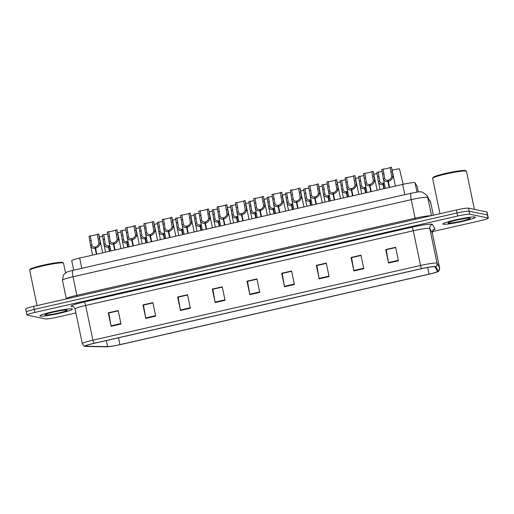 <?xml version="1.0" encoding="UTF-8"?>
<svg xmlns="http://www.w3.org/2000/svg" width="514" height="514" viewBox="0 0 514 514"><rect width="100%" height="100%" fill="white"/><g stroke="black" fill="none" stroke-linecap="round" stroke-linejoin="round"><path stroke-width="0.77" d="M73.727 270.165L71.735 260.643A10.37 0.925 -11.8 0 1 79.664 258.067L402.674 184.41A10.37 0.925 -11.8 0 1 415.042 182.721L417.233 186.633A10.37 0.925 -11.8 0 1 417.239 186.659A10.37 0.925 -11.8 0 1 417.246 186.685M40.304 316.123A16.596 1.478 168.2 0 0 58.101 313.604A16.596 1.478 168.2 0 0 72.403 309.113A16.596 1.478 168.2 0 0 72.011 308.895A16.596 1.478 168.2 0 0 54.214 311.413A16.596 1.478 168.2 0 0 39.912 315.904A16.596 1.478 168.2 0 0 40.304 316.123A16.596 1.478 168.2 0 0 58.101 313.604A16.596 1.478 168.2 0 0 72.403 309.113A16.596 1.478 168.2 0 0 72.011 308.895A16.596 1.478 168.2 0 0 54.214 311.413A16.596 1.478 168.2 0 0 39.912 315.904A16.596 1.478 168.2 0 0 40.304 316.123M443.254 224.239A16.596 1.478 168.2 0 0 461.052 221.72A16.596 1.478 168.2 0 0 475.354 217.229A16.596 1.478 168.2 0 0 474.962 217.011A16.596 1.478 168.2 0 0 457.164 219.529A16.596 1.478 168.2 0 0 442.862 224.02A16.596 1.478 168.2 0 0 443.254 224.239A16.596 1.478 168.2 0 0 461.052 221.72A16.596 1.478 168.2 0 0 475.354 217.229A16.596 1.478 168.2 0 0 474.962 217.011A16.596 1.478 168.2 0 0 457.164 219.529A16.596 1.478 168.2 0 0 442.862 224.02A16.596 1.478 168.2 0 0 443.254 224.239M85.934 346.25A11.064 0.983 -11.8 0 1 85.671 346.102A11.064 0.983 -11.8 0 1 94.126 343.352L421.776 268.642A11.064 0.983 -11.8 0 1 434.972 266.837L437.51 271.373A11.064 0.983 -11.8 0 1 437.517 271.405A11.064 0.983 -11.8 0 1 429.061 274.155L119.935 344.643A11.064 0.983 -11.8 0 1 107.567 346.609L86.506 346.295A11.064 0.983 -11.8 0 1 85.934 346.25M85.157 346.43A11.88 1.054 168.2 0 0 85.774 346.481L106.828 346.796A11.88 1.054 168.2 0 0 120.115 344.676L429.241 274.187A11.88 1.054 168.2 0 0 438.159 271.469A11.88 1.054 168.2 0 0 438.307 271.206L435.769 266.67A11.88 1.054 168.2 0 0 421.596 268.604L93.953 343.313A11.88 1.054 168.2 0 0 85.112 346.417A11.88 1.054 168.2 0 0 85.157 346.43M432.358 231.647L480.372 220.699A10.37 0.925 168.2 0 0 488.3 218.122L487.664 215.09A10.37 0.925 168.2 0 0 487.42 214.948L469.166 211.196A10.37 0.925 168.2 0 0 457.03 212.995L34.265 309.402A10.37 0.925 168.2 0 0 26.336 311.979A10.37 0.925 168.2 0 0 26.58 312.12M398.453 260.771L395.639 247.285L385.731 249.547L388.545 263.033L398.453 260.771M395.696 247.568L386.252 249.72L388.455 262.564A2.769 0.553 77.2 0 0 388.545 263.033M386.329 249.701L385.731 249.547M363.777 268.681L360.956 255.195L351.049 257.456L353.863 270.942L363.777 268.681M361.014 255.477L351.576 257.63L353.78 270.473A2.769 0.553 77.2 0 0 353.863 270.942M351.647 257.61L351.049 257.456M329.095 276.59L326.274 263.104L316.367 265.365L319.188 278.845L329.095 276.59M326.339 263.386L316.894 265.539L319.098 278.382A2.769 0.553 77.2 0 0 319.188 278.845M316.971 265.52L316.367 265.365M294.413 284.499L291.599 271.013L281.691 273.268L284.505 286.754L294.413 284.499M291.656 271.289L282.212 273.442L284.415 286.292A2.769 0.553 77.2 0 0 284.505 286.754M282.289 273.429L281.691 273.268M121.015 324.038L118.194 310.552L108.287 312.814L111.108 326.294L121.015 324.038M118.252 310.835L108.814 312.987L111.018 325.831A2.769 0.553 77.2 0 0 111.108 326.294M108.891 312.968L108.287 312.814M155.691 316.129L152.876 302.643L142.969 304.905L145.783 318.391L155.691 316.129M152.934 302.926L143.496 305.078L145.693 317.922A2.769 0.553 77.2 0 0 145.783 318.391M143.567 305.059L142.969 304.905M190.373 308.22L187.559 294.734L177.645 296.996L180.465 310.482L190.373 308.22M187.616 295.017L178.172 297.169L180.375 310.013A2.769 0.553 77.2 0 0 180.465 310.482M178.249 297.15L177.645 296.996M225.055 300.311L222.234 286.825L212.327 289.086L215.148 302.573L225.055 300.311M222.292 287.108L212.854 289.26L215.058 302.103A2.769 0.553 77.2 0 0 215.148 302.573M212.931 289.241L212.327 289.086M259.737 292.402L256.916 278.922L247.009 281.177L249.823 294.663L259.737 292.402M256.974 279.198L247.536 281.351L249.74 294.194A2.769 0.553 77.2 0 0 249.823 294.663M247.607 281.338L247.009 281.177M488.3 218.122A10.37 0.925 168.2 0 0 488.056 217.981L469.796 214.229A10.37 0.925 168.2 0 0 457.666 216.034L34.894 312.435A10.37 0.925 168.2 0 0 26.966 315.011A10.37 0.925 168.2 0 0 27.21 315.153L45.47 318.905A10.37 0.925 168.2 0 0 57.607 317.099L75.918 312.93M316.965 265.487L326.326 263.348M351.64 257.578L361.008 255.439M386.322 249.669L395.69 247.536M212.924 289.209L222.286 287.075M178.242 297.118L187.61 294.978M143.56 305.027L152.928 302.887M108.884 312.936L118.246 310.797M282.282 273.39L291.65 271.257M247.6 281.299L256.968 279.166M33.628 306.363A10.37 0.925 168.2 0 0 25.7 308.946L26.336 311.979A10.37 0.925 168.2 0 1 34.265 309.402L457.03 212.995A10.37 0.925 168.2 0 1 469.166 211.196L487.42 214.948A10.37 0.925 168.2 0 1 487.664 215.09L487.034 212.051A10.37 0.925 168.2 0 0 486.79 211.916L468.53 208.164A10.37 0.925 168.2 0 0 456.393 209.963L33.628 306.363L34.894 312.435M91.845 244.972L90.38 235.868A3.804 0.341 168.2 0 0 94.473 235.194A3.804 0.341 168.2 0 0 97.371 234.275L98.733 233.966L100.269 243.263C99.607 245.743 98.039 247.401 95.572 248.236L96.812 254.154M96.381 254.257L95.141 248.333C92.681 248.622 91.151 247.671 90.541 245.486L89.025 236.177L90.38 235.868M92.552 255.124L90.541 245.486L91.897 245.178C92.417 246.63 93.522 247.247 95.218 247.035L96.709 254.179M95.572 248.236L95.533 246.958C97.23 246.405 98.36 245.274 98.913 243.572L97.371 234.275M95.141 248.333L95.218 247.035M109.379 251.288L108.505 247.112C106.051 247.401 104.515 246.45 103.905 244.266L102.389 234.962L103.744 234.647L105.261 243.957C105.781 245.409 106.886 246.026 108.582 245.814L109.707 251.217M105.556 252.162L103.905 244.266L105.209 243.752M109.951 246.636L108.942 247.016L108.897 245.743L109.7 245.435M103.744 234.647A3.804 0.341 168.2 0 0 107.741 233.998M108.942 247.016L109.81 251.192M108.505 247.112L108.582 245.814M99.35 236.928A5.185 0.463 -11.8 0 1 102.646 236.177M110.144 240.803L108.679 231.698A3.804 0.341 168.2 0 0 112.765 231.024A3.804 0.341 168.2 0 0 115.669 230.105L117.031 229.797L118.567 239.094C117.905 241.574 116.337 243.225 113.87 244.06L115.11 249.984M114.68 250.08L113.44 244.163C110.979 244.452 109.45 243.501 108.84 241.31L107.323 232.007L108.679 231.698M110.851 250.954L108.84 241.31L110.195 241.002C110.716 242.454 111.821 243.077 113.51 242.859L115.007 250.01M113.87 244.06L113.832 242.788C115.528 242.229 116.652 241.098 117.211 239.402L115.669 230.105M113.44 244.163L113.51 242.859M128.442 236.626L126.977 227.522A3.804 0.341 168.2 0 0 131.064 226.847A3.804 0.341 168.2 0 0 133.968 225.929L135.323 225.62L136.865 234.924C136.204 237.397 134.636 239.055 132.169 239.89L133.409 245.808M132.978 245.91L131.738 239.987C129.277 240.276 127.748 239.325 127.138 237.14L125.622 227.837L126.977 227.522M129.149 246.784L127.138 237.14L128.494 236.832C129.008 238.284 130.119 238.901 131.809 238.689L133.306 245.833M132.169 239.89L132.13 238.618C133.826 238.059 134.951 236.928 135.51 235.232L133.968 225.929M131.738 239.987L131.809 238.689M146.741 232.457L145.276 223.352A3.804 0.341 168.2 0 0 149.362 222.678A3.804 0.341 168.2 0 0 152.266 221.759L153.622 221.45L155.164 230.747C154.496 233.227 152.934 234.885 150.467 235.714L151.707 241.638M151.277 241.734L150.037 235.817C147.576 236.106 146.04 235.155 145.436 232.964L143.92 223.661L145.276 223.352M147.447 242.608L145.436 232.964L146.786 232.656C147.306 234.114 148.417 234.731 150.107 234.512L151.604 241.664M150.467 235.714L150.429 234.442C152.125 233.883 153.249 232.758 153.808 231.056L152.266 221.759M150.037 235.817L150.107 234.512M165.039 228.28L163.574 219.182A3.804 0.341 168.2 0 0 167.66 218.501A3.804 0.341 168.2 0 0 170.564 217.589L171.92 217.274L173.462 226.578C172.794 229.058 171.233 230.709 168.765 231.544L170.006 237.468M169.569 237.564L168.335 231.641C165.874 231.93 164.339 230.985 163.735 228.794L162.218 219.491L163.574 219.182M165.746 238.438L163.735 228.794L165.084 228.486C165.604 229.938 166.716 230.561 168.406 230.343L169.903 237.487M168.765 231.544L168.727 230.272C170.423 229.713 171.547 228.582 172.106 226.886L170.564 217.589M168.335 231.641L168.406 230.343M127.678 247.118L126.804 242.942C124.343 243.231 122.814 242.28 122.203 240.089L120.687 230.786L122.043 230.478L123.559 239.781C124.08 241.239 125.185 241.856 126.874 241.638L128.005 247.041M123.855 247.992L122.203 240.089L123.508 239.582M128.249 242.467L127.234 242.839L127.196 241.567L127.999 241.265M122.043 230.478A3.804 0.341 168.2 0 0 126.033 229.822M127.234 242.839L128.108 247.022M126.804 242.942L126.874 241.638M145.976 242.942L145.102 238.766C142.641 239.055 141.112 238.111 140.502 235.92L138.986 226.616L140.341 226.308L141.858 235.611C142.378 237.063 143.483 237.68 145.173 237.468L146.304 242.871M142.153 243.816L140.502 235.92L141.806 235.406M146.548 238.29L145.533 238.669L145.494 237.397L146.297 237.089M140.341 226.308A3.804 0.341 168.2 0 0 144.331 225.652M145.533 238.669L146.406 242.846M145.102 238.766L145.173 237.468M164.274 238.772L163.401 234.596C160.94 234.885 159.411 233.934 158.8 231.75L157.284 222.44L158.64 222.132L160.156 231.435C160.67 232.893 161.781 233.51 163.471 233.298L164.602 238.695M160.445 239.646L158.8 231.75L160.105 231.236M164.846 234.121L163.831 234.5L163.793 233.221L164.596 232.919M158.64 222.132A3.804 0.341 168.2 0 0 162.63 221.476M163.831 234.5L164.705 238.676M163.401 234.596L163.471 233.298M65.535 272.863L63.505 263.123A17.29 1.536 168.2 0 0 63.408 263.007A17.29 1.536 168.2 0 0 63.093 262.892A17.29 1.536 168.2 0 0 45.309 265.359A17.29 1.536 168.2 0 0 29.696 270.049A17.29 1.536 168.2 0 0 29.658 270.197L37.053 305.586M63.408 263.007L62.592 262.474A16.596 1.478 168.2 0 0 62.29 262.371A16.596 1.478 168.2 0 0 45.219 264.736A16.596 1.478 168.2 0 0 30.23 269.24L29.696 270.049M45.386 314.966A11.276 1.002 168.2 0 0 57.966 313.142A11.276 1.002 168.2 0 0 67.135 310.128A11.276 1.002 168.2 0 0 66.929 310.051A11.276 1.002 168.2 0 0 55.332 311.657A11.276 1.002 168.2 0 0 45.148 314.716A11.276 1.002 168.2 0 0 45.386 314.966M55.936 311.529L61.686 310.475M474.422 209.371L466.455 171.239A17.29 1.536 168.2 0 0 466.359 171.123A17.29 1.536 168.2 0 0 466.044 171.008A17.29 1.536 168.2 0 0 448.259 173.475A17.29 1.536 168.2 0 0 432.647 178.165A17.29 1.536 168.2 0 0 432.608 178.313L440.003 213.702M466.359 171.123L465.543 170.59A16.596 1.478 168.2 0 0 465.241 170.487A16.596 1.478 168.2 0 0 448.169 172.852A16.596 1.478 168.2 0 0 433.18 177.356L432.647 178.165M448.336 223.082A11.276 1.002 168.2 0 0 460.917 221.258A11.276 1.002 168.2 0 0 470.085 218.244A11.276 1.002 168.2 0 0 469.88 218.167A11.276 1.002 168.2 0 0 458.282 219.774A11.276 1.002 168.2 0 0 448.099 222.832A11.276 1.002 168.2 0 0 448.336 223.082M458.886 219.645L464.637 218.591M183.337 224.11L181.872 215.006A3.804 0.341 168.2 0 0 185.959 214.332A3.804 0.341 168.2 0 0 188.863 213.413L190.219 213.104L191.761 222.401C191.092 224.881 189.531 226.539 187.064 227.374L188.304 233.292M187.867 233.395L186.633 227.471C184.173 227.76 182.637 226.809 182.027 224.624L180.517 215.315L181.872 215.006M184.044 234.262L182.027 224.624L183.382 224.316C183.903 225.768 185.014 226.385 186.704 226.173L188.195 233.317M187.064 227.374L187.019 226.096C188.722 225.543 189.846 224.412 190.405 222.71L188.863 213.413M186.633 227.471L186.704 226.173M201.636 219.941L200.171 210.836A3.804 0.341 168.2 0 0 204.257 210.162A3.804 0.341 168.2 0 0 207.161 209.243L208.517 208.928A5.185 0.463 -11.8 0 1 208.517 208.935L210.059 218.232C209.391 220.712 207.829 222.363 205.362 223.198L206.602 229.122M206.165 229.218L204.932 223.294C202.471 223.59 200.935 222.639 200.325 220.448L198.809 211.145L200.171 210.836M202.343 230.092L200.325 220.448L201.681 220.14C202.201 221.592 203.306 222.215 205.002 221.997L206.493 229.148M205.362 223.198L205.317 221.926C207.02 221.367 208.144 220.236 208.703 218.54L207.161 209.243M204.932 223.294L205.002 221.997M219.934 215.764L218.469 206.66A3.804 0.341 168.2 0 0 222.556 205.986A3.804 0.341 168.2 0 0 225.46 205.067L226.815 204.758L228.357 214.055C227.689 216.535 226.128 218.193 223.661 219.028L224.894 224.946M224.464 225.048L223.23 219.125C220.769 219.414 219.234 218.463 218.623 216.278L217.107 206.975L218.469 206.66M220.641 225.922L218.623 216.278L219.979 215.97C220.5 217.422 221.605 218.039 223.301 217.827L224.791 224.971M223.661 219.028L223.616 217.756C225.318 217.197 226.443 216.066 227.002 214.37L225.46 205.067M223.23 219.125L223.301 217.827M182.573 234.602L181.699 230.42C179.238 230.715 177.703 229.764 177.099 227.573L175.582 218.27L176.938 217.962L178.448 227.265C178.968 228.717 180.08 229.34 181.77 229.122L182.9 234.525M178.743 235.47L177.099 227.573L178.403 227.066M183.145 229.951L182.129 230.323L182.091 229.051L182.894 228.743M176.938 217.962A3.804 0.341 168.2 0 0 180.928 217.306M182.129 230.323L183.003 234.5M181.699 230.42L181.77 229.122M200.871 230.426L199.997 226.25C197.537 226.539 196.001 225.588 195.397 223.404L193.881 214.1L195.236 213.785L196.746 223.095C197.267 224.547 198.378 225.164 200.068 224.952L201.199 230.356M197.042 231.3L195.397 223.404L196.701 222.89M201.443 225.774L200.428 226.154L200.389 224.881L201.186 224.573M195.236 213.785A3.804 0.341 168.2 0 0 199.226 213.137M200.428 226.154L201.302 230.33M199.997 226.25L200.068 224.952M219.17 226.256L218.296 222.08C215.835 222.369 214.299 221.418 213.689 219.227L212.173 209.924L213.535 209.616L215.045 218.919C215.565 220.371 216.677 220.994 218.366 220.776L219.497 226.179M215.34 227.13L213.689 219.227L215 218.72M219.735 221.605L218.726 221.977L218.681 220.705L219.484 220.403M213.535 209.616A3.804 0.341 168.2 0 0 217.525 208.96M218.726 221.977L219.6 226.154M218.296 222.08L218.366 220.776M238.226 211.595L236.768 202.49A3.804 0.341 168.2 0 0 240.854 201.816A3.804 0.341 168.2 0 0 243.752 200.897L245.114 200.588L246.649 209.885C245.988 212.366 244.426 214.023 241.959 214.852L243.193 220.776M242.762 220.872L241.529 214.955C239.068 215.244 237.532 214.293 236.922 212.102L235.406 202.799L236.768 202.49M238.939 221.746L236.922 212.102L238.278 211.794C238.798 213.252 239.903 213.869 241.599 213.651L243.09 220.802M241.959 214.852L241.914 213.58C243.61 213.021 244.741 211.897 245.3 210.194L243.752 200.897M241.529 214.955L241.599 213.651M256.525 207.418L255.066 198.32A3.804 0.341 168.2 0 0 259.152 197.639A3.804 0.341 168.2 0 0 262.05 196.727L263.412 196.412L264.948 205.716C264.286 208.189 262.718 209.847 260.257 210.682L261.491 216.606M261.061 216.702L259.821 210.779C257.366 211.068 255.831 210.123 255.22 207.932L253.704 198.629L255.066 198.32M257.238 217.576L255.22 207.932L256.576 207.624C257.096 209.076 258.201 209.693 259.898 209.481L261.388 216.625M260.257 210.682L260.212 209.41C261.909 208.851 263.039 207.72 263.598 206.024L262.05 196.727M259.821 210.779L259.898 209.481M274.823 203.248L273.364 194.144A3.804 0.341 168.2 0 0 277.451 193.47A3.804 0.341 168.2 0 0 280.348 192.551L281.711 192.242L283.246 201.539C282.584 204.019 281.017 205.677 278.556 206.512L279.789 212.43M279.359 212.533L278.119 206.609C275.665 206.898 274.129 205.947 273.519 203.762L272.002 194.453L273.364 194.144M275.536 213.4L273.519 203.762L274.874 203.448C275.395 204.906 276.5 205.523 278.196 205.311L279.687 212.455M278.556 206.512L278.511 205.234C280.207 204.675 281.338 203.55 281.89 201.848L280.348 192.551M278.119 206.609L278.196 205.311M293.121 199.079L291.663 189.974A3.804 0.341 168.2 0 0 295.749 189.3A3.804 0.341 168.2 0 0 298.647 188.381L300.009 188.066L301.545 197.37C300.883 199.85 299.315 201.501 296.854 202.336L298.088 208.26M297.657 208.356L296.417 202.432C293.963 202.728 292.427 201.777 291.817 199.586L290.301 190.283L291.663 189.974M293.828 209.23L291.817 199.586L293.173 199.278C293.693 200.73 294.798 201.353 296.494 201.135L297.985 208.286M296.854 202.336L296.809 201.064C298.505 200.505 299.636 199.374 300.189 197.678L298.647 188.381M296.417 202.432L296.494 201.135M311.42 194.902L309.961 185.798A3.804 0.341 168.2 0 0 314.048 185.124A3.804 0.341 168.2 0 0 316.945 184.205L318.307 183.896L319.843 193.193C319.181 195.673 317.613 197.331 315.153 198.166L316.386 204.084M315.956 204.186L314.716 198.263C312.261 198.552 310.726 197.601 310.115 195.416L308.599 186.113L309.961 185.798M312.126 205.06L310.115 195.416L311.471 195.108C311.992 196.56 313.097 197.177 314.793 196.965L316.283 204.109M315.153 198.166L315.108 196.894C316.804 196.335 317.935 195.204 318.487 193.508L316.945 184.205M314.716 198.263L314.793 196.965M237.468 222.08L236.594 217.904C234.133 218.193 232.598 217.249 231.987 215.058L230.471 205.754L231.833 205.439L233.343 214.749C233.864 216.201 234.969 216.818 236.665 216.606L237.796 222.009M233.639 222.954L231.987 215.058L233.298 214.544M238.033 217.428L237.025 217.807L236.98 216.535L237.783 216.227M231.833 205.439A3.804 0.341 168.2 0 0 235.823 204.79M237.025 217.807L237.898 221.984M236.594 217.904L236.665 216.606M255.76 217.91L254.893 213.734C252.432 214.023 250.896 213.072 250.286 210.888L248.77 201.578L250.132 201.27L251.642 210.573C252.162 212.031 253.267 212.648 254.963 212.436L256.094 217.833M251.937 218.784L250.286 210.888L251.597 210.374M256.332 213.259L255.323 213.631L255.278 212.359L256.081 212.057M250.132 201.27A3.804 0.341 168.2 0 0 254.122 200.614M255.323 213.631L256.197 217.814M254.893 213.734L254.963 212.436M274.058 213.74L273.191 209.558C270.73 209.853 269.195 208.902 268.584 206.712L267.068 197.408L268.43 197.1L269.94 206.403C270.46 207.855 271.565 208.478 273.262 208.26L274.392 213.663M270.236 214.608L268.584 206.712L269.889 206.204M274.63 209.089L273.621 209.461L273.577 208.189L274.38 207.881M268.43 197.1A3.804 0.341 168.2 0 0 272.42 196.444M273.621 209.461L274.495 213.638M273.191 209.558L273.262 208.26M292.357 209.564L291.483 205.388C289.029 205.677 287.493 204.726 286.883 202.542L285.366 193.238L286.728 192.923L288.238 202.233C288.759 203.685 289.864 204.302 291.56 204.09L292.684 209.494M288.534 210.438L286.883 202.542L288.187 202.028M292.929 204.913L291.92 205.292L291.875 204.019L292.678 203.711M286.728 192.923A3.804 0.341 168.2 0 0 290.718 192.275M291.92 205.292L292.794 209.468M291.483 205.388L291.56 204.09M310.655 205.394L309.781 201.218C307.327 201.507 305.791 200.556 305.181 198.365L303.665 189.062L305.027 188.754L306.537 198.057C307.057 199.509 308.162 200.132 309.858 199.914L310.983 205.317M306.832 206.268L305.181 198.365L306.485 197.858M311.227 200.743L310.218 201.115L310.173 199.843L310.976 199.541M305.027 188.754A3.804 0.341 168.2 0 0 309.017 188.098M310.218 201.115L311.086 205.292M309.781 201.218L309.858 199.914M329.718 190.733L328.253 181.628A3.804 0.341 168.2 0 0 332.346 180.954A3.804 0.341 168.2 0 0 335.244 180.035L336.606 179.727L338.141 189.023C337.48 191.504 335.912 193.161 333.445 193.99L334.685 199.914M334.254 200.01L333.014 194.093C330.553 194.382 329.024 193.431 328.414 191.24L326.898 181.937L328.253 181.628M330.425 200.884L328.414 191.24L329.77 190.932C330.29 192.384 331.395 193.007 333.091 192.789L334.582 199.94M333.445 193.99L333.406 192.718C335.102 192.159 336.233 191.035 336.786 189.332L335.244 180.035M333.014 194.093L333.091 192.789M348.017 186.556L346.552 177.452A3.804 0.341 168.2 0 0 350.638 176.777A3.804 0.341 168.2 0 0 353.542 175.859L354.904 175.55L356.44 184.854C355.778 187.327 354.21 188.985 351.743 189.82L352.983 195.744M352.553 195.84L351.313 189.917C348.852 190.206 347.323 189.261 346.712 187.07L345.196 177.767L346.552 177.452M348.723 196.714L346.712 187.07L348.068 186.762C348.588 188.214 349.693 188.831 351.383 188.619L352.88 195.763M351.743 189.82L351.704 188.548C353.401 187.989 354.525 186.858 355.084 185.162L353.542 175.859M351.313 189.917L351.383 188.619M366.315 182.386L364.85 173.282A3.804 0.341 168.2 0 0 368.936 172.608A3.804 0.341 168.2 0 0 371.84 171.689L373.196 171.38L374.738 180.677C374.076 183.157 372.509 184.815 370.041 185.65L371.281 191.568M370.851 191.671L369.611 185.747C367.15 186.036 365.621 185.085 365.011 182.9L363.494 173.591L364.85 173.282M367.022 192.538L365.011 182.9L366.366 182.586C366.88 184.044 367.992 184.661 369.682 184.449L371.179 191.593M370.041 185.65L370.003 184.372C371.699 183.813 372.823 182.688 373.382 180.986L371.84 171.689M369.611 185.747L369.682 184.449M384.613 178.217L383.148 169.112A3.804 0.341 168.2 0 0 387.235 168.438A3.804 0.341 168.2 0 0 390.139 167.519L391.495 167.204L393.037 176.508C392.368 178.988 390.807 180.639 388.34 181.474L389.58 187.398M389.149 187.494L387.909 181.571C385.449 181.866 383.913 180.915 383.309 178.724L381.793 169.421L383.148 169.112M385.32 188.368L383.309 178.724L384.658 178.416C385.179 179.868 386.29 180.491 387.98 180.273L389.477 187.417M388.34 181.474L388.301 180.202C389.998 179.643 391.122 178.512 391.681 176.816L390.139 167.519M387.909 181.571L387.98 180.273M328.954 201.218L328.08 197.042C325.625 197.331 324.09 196.387 323.479 194.196L321.963 184.892L323.325 184.577L324.835 193.887C325.356 195.339 326.461 195.956 328.157 195.744L329.281 201.147M325.131 202.092L323.479 194.196L324.784 193.682M329.525 196.566L328.517 196.946L328.472 195.673L329.275 195.365M323.325 184.577A3.804 0.341 168.2 0 0 327.315 183.928M328.517 196.946L329.384 201.122M328.08 197.042L328.157 195.744M347.252 197.048L346.378 192.872C343.924 193.161 342.388 192.21 341.778 190.026L340.262 180.716L341.624 180.408L343.134 189.711C343.654 191.169 344.759 191.786 346.455 191.574L347.58 196.971M343.429 197.922L341.778 190.026L343.082 189.512M347.824 192.397L346.815 192.769L346.77 191.497L347.573 191.195M341.624 180.408A3.804 0.341 168.2 0 0 345.614 179.752M346.815 192.769L347.682 196.952M346.378 192.872L346.455 191.574M365.55 192.878L364.677 188.696C362.216 188.985 360.687 188.04 360.076 185.85L358.56 176.546L359.916 176.238L361.432 185.541C361.952 186.993 363.057 187.616 364.747 187.398L365.878 192.801M361.727 193.746L360.076 185.85L361.381 185.342M366.122 188.227L365.107 188.599L365.069 187.327L365.872 187.019M359.916 176.238A3.804 0.341 168.2 0 0 363.906 175.582M365.107 188.599L365.981 192.776M364.677 188.696L364.747 187.398M383.849 188.702L382.975 184.526C380.514 184.815 378.985 183.864 378.375 181.68L376.858 172.37L378.214 172.061L379.73 181.371C380.251 182.823 381.356 183.44 383.046 183.228L384.176 188.632M380.026 189.576L378.375 181.68L379.679 181.166M384.421 184.051L383.405 184.43L383.367 183.157L384.17 182.849M378.214 172.061A3.804 0.341 168.2 0 0 382.204 171.413M383.405 184.43L384.279 188.606M382.975 184.526L383.046 183.228M117.648 232.758A5.185 0.463 -11.8 0 1 120.938 232M135.947 228.582A5.185 0.463 -11.8 0 1 139.236 227.831M154.245 224.412A5.185 0.463 -11.8 0 1 157.535 223.661M172.543 220.243A5.185 0.463 -11.8 0 1 175.833 219.484M190.842 216.066A5.185 0.463 -11.8 0 1 194.131 215.315M209.14 211.897A5.185 0.463 -11.8 0 1 212.43 211.138M227.432 207.72A5.185 0.463 -11.8 0 1 230.728 206.969M245.731 203.55A5.185 0.463 -11.8 0 1 249.027 202.799M264.029 199.381A5.185 0.463 -11.8 0 1 267.325 198.622M282.327 195.204A5.185 0.463 -11.8 0 1 285.623 194.453M300.626 191.035A5.185 0.463 -11.8 0 1 303.922 190.276M318.924 186.858A5.185 0.463 -11.8 0 1 322.22 186.107M337.223 182.688A5.185 0.463 -11.8 0 1 340.519 181.937M355.521 178.512A5.185 0.463 -11.8 0 1 358.811 177.76M373.819 174.342A5.185 0.463 -11.8 0 1 377.109 173.591M403.137 184.308L399.481 168.849A5.185 0.463 -11.8 0 0 392.118 170.173M81.803 268.321L79.664 258.067M418.338 191.94L417.233 186.633L418.345 191.94M417.008 192.107L415.042 182.721M404.814 194.665L402.674 184.41M73.142 306.562L72.294 306.55A17.29 1.536 -11.8 0 1 84.2 301.949L411.842 227.233A3.457 0.694 -102.8 0 1 413.295 230.76L85.645 305.47A13.833 1.227 168.2 0 0 75.076 308.908C73.83 306.877 73.052 306.061 72.744 306.453L73.046 306.466M411.842 227.233A17.29 1.536 -11.8 0 1 432.068 224.232A17.29 1.536 -11.8 0 1 432.467 224.425L435.005 228.961A17.29 1.536 -11.8 0 1 433.225 230.105M435.769 266.67A3.457 3.444 -29.2 0 0 437.041 263.232L429.788 228.512A13.833 1.227 168.2 0 0 429.473 228.357A13.833 1.227 168.2 0 0 413.295 230.76L420.548 265.481A13.833 1.227 -11.8 0 1 437.041 263.232L439.579 267.768A13.833 1.227 -11.8 0 1 439.592 267.8A13.833 1.227 -11.8 0 1 439.592 267.839M438.307 271.206A3.457 3.444 -29.2 0 0 439.579 267.768L432.325 233.048L429.788 228.512A3.457 3.444 150.8 0 1 432.467 224.425M421.596 268.604A3.457 0.694 -102.8 0 1 420.548 265.481L92.899 340.197A3.457 0.694 77.2 0 0 93.953 343.313M85.112 346.417C84.72 346.847 83.795 345.922 82.33 343.635A13.833 1.227 -11.8 0 1 92.899 340.197L85.645 305.47A3.457 0.694 -102.8 0 0 84.2 301.949M457.666 216.034L456.393 209.963M469.796 214.229L468.53 208.164M488.056 217.981L486.79 211.916M432.338 233.112A13.833 1.227 168.2 0 0 432.338 233.08A13.833 1.227 168.2 0 0 432.325 233.048A3.457 3.444 150.8 0 1 435.005 228.961M72.294 306.55A3.457 3.2 90.9 0 1 72.84 306.472M429.061 274.155L427.661 267.447M86.506 346.295L86.358 345.588M107.567 346.609L106.308 340.576M119.935 344.643L118.509 337.794M259.634 291.939L249.74 294.194M224.959 299.848L215.058 302.103M190.276 307.757L180.375 310.013M155.594 315.667L145.693 317.922M120.918 323.569L111.018 325.831M294.316 284.03L284.415 286.292M328.999 276.121L319.098 278.382M363.674 268.218L353.78 270.473M398.356 260.309L388.455 262.564M430.771 202.889A13.833 1.227 168.2 0 0 430.771 202.857A13.833 1.227 168.2 0 0 430.758 202.824L427.725 197.402A13.833 1.227 168.2 0 0 427.41 197.247A13.833 1.227 168.2 0 0 411.226 199.65L73.014 276.776A13.833 1.227 168.2 0 0 62.445 280.214L63.46 274.926L65.946 272.606C67.501 271.97 65.599 272.227 72.962 270.338L411.174 193.213A6.913 1.388 -102.8 0 0 411.226 199.65L415.1 218.193A13.833 1.227 -11.8 0 1 431.008 215.751M77.029 296.469A1.728 0.347 77.2 0 0 76.888 295.312L73.014 276.776A6.913 1.388 -102.8 0 1 72.962 270.338M431.535 215.636L427.725 197.402A6.913 6.888 -29.2 0 0 426.993 195.455L430.771 202.857L433.353 215.218M66.345 298.904L66.319 298.756A13.833 1.227 -11.8 0 1 76.888 295.312L415.1 218.193A1.728 0.347 77.2 0 1 415.241 219.349M430.032 200.871A6.913 6.888 -29.2 0 1 430.758 202.824L433.347 215.218M91.351 240.494L89.989 240.803M100.269 243.263L98.913 243.572M98.733 233.966L99.697 238.592L98.335 238.901M104.715 239.273L103.353 239.582M109.649 236.318L108.287 236.633M118.567 239.094L117.211 239.402M117.031 229.797L117.995 234.423L116.633 234.725M127.947 232.148L126.585 232.457M136.865 234.924L135.51 235.232M135.323 225.62L136.294 230.253L134.931 230.555M146.246 227.978L144.884 228.287M155.164 230.747L153.808 231.056M153.622 221.45L154.592 226.076L153.23 226.385M164.538 223.802L163.182 224.11M173.462 226.578L172.106 226.886M172.89 221.9L171.528 222.209M123.013 235.104L121.651 235.412M141.311 230.927L139.949 231.236M159.61 226.758L158.248 227.066M182.836 219.632L181.481 219.941M191.761 222.401L190.405 222.71M190.219 213.104L191.189 217.73L189.827 218.039M201.135 215.456L199.779 215.771M210.059 218.232L208.703 218.54M208.517 208.928L209.487 213.561L208.125 213.863M219.433 211.286L218.077 211.595M228.357 214.055L227.002 214.37M227.779 209.384L226.423 209.693M177.908 222.581L176.546 222.896M196.2 218.411L194.845 218.72M214.499 214.242L213.143 214.55M237.731 207.116L236.376 207.425M246.649 209.885L245.3 210.194M245.114 200.588L246.084 205.214L244.722 205.523M256.03 202.94L254.674 203.248M264.948 205.716L263.598 206.024M263.412 196.412L264.376 201.045L263.02 201.347M274.328 198.77L272.966 199.079M283.246 201.539L281.89 201.848M281.711 192.242L282.674 196.868L281.319 197.177M292.627 194.594L291.265 194.909M301.545 197.37L300.189 197.678M300.009 188.066L300.973 192.699L299.617 193.001M310.925 190.424L309.563 190.733M319.843 193.193L318.487 193.508M318.307 183.896L319.271 188.522L317.915 188.831M232.797 210.065L231.441 210.374M251.095 205.896L249.74 206.204M269.394 201.719L268.038 202.034M287.692 197.549L286.337 197.858M305.991 193.38L304.629 193.688M329.223 186.254L327.861 186.563M338.141 189.023L336.786 189.332M337.569 184.346L336.207 184.661M347.522 182.078L346.16 182.386M356.44 184.854L355.084 185.162M354.904 175.55L355.868 180.183L354.506 180.485M365.82 177.908L364.458 178.217M374.738 180.677L373.382 180.986M373.196 171.38L374.166 176.006L372.804 176.315M384.119 173.732L382.757 174.047M393.037 176.508L391.681 176.816M391.495 167.204L392.465 171.837L391.103 172.139M324.289 189.203L322.927 189.512M342.587 185.034L341.225 185.342M360.886 180.857L359.524 181.172M379.184 176.688L377.822 176.996M438.159 271.469C438.693 271.707 439.168 270.48 439.592 267.8L432.338 233.08C432.672 230.715 433.058 229.655 433.495 229.886L433.103 230.079M26.966 315.011L26.336 311.979M82.33 343.635L75.076 308.908M411.174 193.213C421.66 191.24 418.685 191.831 422.193 191.979L426.993 195.455M62.445 280.214L66.319 298.756M99.883 239.492L102.671 252.817M118.181 235.322L120.97 248.647M136.48 231.146L139.268 244.478M154.778 226.976L157.56 240.301M171.92 217.274L172.89 221.907M173.077 222.8L175.859 236.132M191.375 218.63L194.157 231.955M209.673 214.46L212.455 227.786M226.815 204.758L227.786 209.391M227.972 210.284L230.754 223.616M246.27 206.114L249.052 219.439M264.569 201.938L267.351 215.27M282.867 197.768L285.649 211.093M301.159 193.598L303.947 206.924M319.457 189.422L322.246 202.754M336.606 179.727L337.569 184.353M337.756 185.252L340.544 198.577M356.054 181.076L358.843 194.408M374.353 176.906L377.141 190.231M392.651 172.736L395.433 186.062"/></g></svg>
